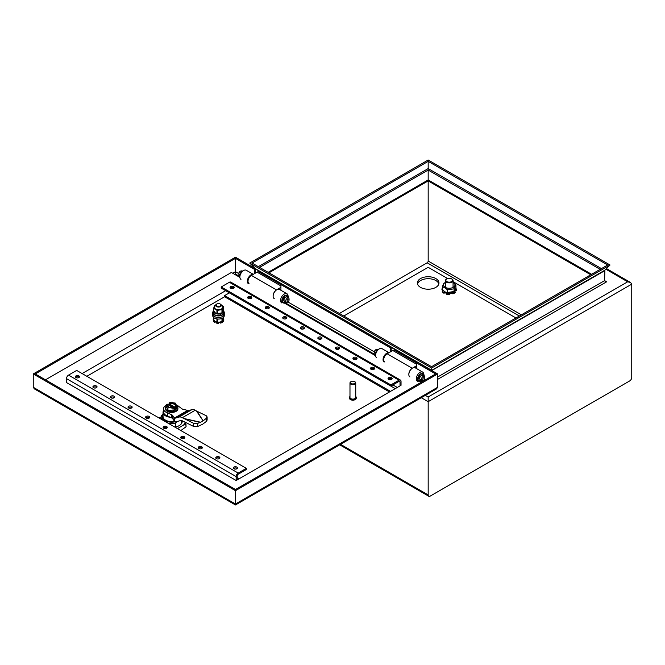 <?xml version="1.0" encoding="UTF-8"?>
<svg xmlns="http://www.w3.org/2000/svg" width="665" height="665" viewBox="0 0 665 665"><rect width="100%" height="100%" fill="white"/><g stroke="black" fill="none" stroke-linecap="round" stroke-linejoin="round"><path stroke-width="1" d="M239.433 276.332L235.468 274.038L235.468 271.694L238.86 273.647M248.436 283.706A5.278 3.051 -60 0 1 247.338 281.287A5.278 3.051 -60 0 1 249.35 276.308A5.278 3.051 -60 0 1 253.215 274.371M253.299 274.321L246.25 270.256A5.278 3.051 120 0 0 242.176 271.669A5.278 3.051 120 0 0 239.874 276.981A5.278 3.051 120 0 0 240.971 279.4M281.686 302.899A5.278 3.051 -60 0 1 280.588 300.489A5.278 3.051 -60 0 1 282.891 295.177A5.278 3.051 -60 0 1 286.964 293.764A5.278 3.051 -60 0 1 288.053 296.016M286.964 293.764L279.5 289.45A5.278 3.051 120 0 0 275.426 290.863A5.278 3.051 120 0 0 273.124 296.174A5.278 3.051 120 0 0 274.221 298.593M384.146 362.059A5.278 3.051 -60 0 1 383.057 359.64A5.278 3.051 -60 0 1 385.068 354.661A5.278 3.051 -60 0 1 388.934 352.724M389.008 352.683L381.959 348.61A5.278 3.051 120 0 0 377.895 350.023A5.278 3.051 120 0 0 375.592 355.334A5.278 3.051 120 0 0 376.681 357.753M417.396 381.253A5.278 3.051 -60 0 1 416.307 378.842A5.278 3.051 -60 0 1 418.609 373.531A5.278 3.051 -60 0 1 422.674 372.117A5.278 3.051 -60 0 1 423.763 374.37M422.674 372.117L415.209 367.803A5.278 3.051 120 0 0 411.145 369.216A5.278 3.051 120 0 0 408.842 374.528A5.278 3.051 120 0 0 409.931 376.947M356.216 397.454L356.216 398.235A3.358 1.937 180 0 1 354.146 400.022A3.358 1.937 180 0 1 350.48 399.607A3.358 1.937 180 0 1 349.499 398.235L349.499 397.454A3.358 1.937 0 0 0 350.48 398.817A3.358 1.937 0 0 0 354.146 399.241A3.358 1.937 0 0 0 356.216 397.454A3.358 1.937 0 0 0 355.733 396.448M349.981 396.448A3.358 1.937 0 0 0 349.499 397.454M351.004 381.677A2.876 1.663 0 0 0 350.821 381.776A2.876 1.663 0 0 0 349.981 382.957A2.876 1.663 0 0 0 350.821 384.129A2.876 1.663 0 0 0 353.963 384.486A2.876 1.663 0 0 0 355.733 382.957A2.876 1.663 0 0 0 354.894 381.776L354.553 381.585A2.402 1.388 180 0 1 354.553 383.539A2.402 1.388 180 0 1 351.162 383.539A2.402 1.388 180 0 1 351.162 381.585A2.402 1.388 180 0 1 354.553 381.585L354.894 381.776M349.981 382.957L349.981 397.454A2.876 1.663 0 0 0 350.821 398.626A2.876 1.663 0 0 0 353.963 398.983A2.876 1.663 0 0 0 355.733 397.454L355.733 382.957M216.615 322.267A3.358 1.937 180 0 1 216.125 322.035A3.358 1.937 180 0 1 215.967 321.935M216.649 304.113A2.876 1.663 0 0 0 216.466 304.204A2.876 1.663 0 0 0 215.618 305.385A2.876 1.663 0 0 0 216.466 306.557A2.876 1.663 0 0 0 219.6 306.922A2.876 1.663 0 0 0 221.379 305.385A2.876 1.663 0 0 0 220.539 304.204L220.198 304.013A2.402 1.388 180 0 1 220.198 305.975A2.402 1.388 180 0 1 216.807 305.975A2.402 1.388 180 0 1 216.807 304.013A2.402 1.388 180 0 1 220.198 304.013L220.539 304.204M254.462 273.647L254.462 269.342L235.468 258.369L35.287 373.946L235.468 489.515L435.642 373.946L416.639 362.974L417.662 362.383L437.678 373.946L437.678 387.263L235.468 504.012L235.468 504.984L235.468 504.012L33.25 387.263L34.439 388.925L37.323 389.615M437.678 387.263L436.489 388.925L235.468 504.984L34.439 388.925L235.468 504.984L436.489 388.925L433.605 389.615M437.678 373.946L235.468 490.687L33.25 373.946L235.468 257.197L255.485 268.751L255.485 273.066M235.468 504.012L235.468 490.687M280.929 288.926L279.757 289.608M390.18 352.001L390.18 347.695L280.929 284.62L281.943 284.03L391.195 347.105L391.195 351.419M416.639 367.279L415.475 367.961M254.462 269.342L255.485 268.751M33.25 387.263L33.25 373.946M235.468 258.369L235.468 271.694L232.75 273.257M220.024 322.392A3.358 1.937 180 0 1 218.502 322.6M390.18 347.695L391.195 347.105M415.625 367.87L416.639 368.46L416.639 362.974L394.702 350.305A3.84 2.219 120 0 0 393.821 350.139A3.84 2.219 120 0 0 392.791 350.497L387.121 353.763A4.796 2.768 120 0 0 383.988 357.994A4.796 2.768 120 0 0 384.727 361.843M420.662 380.571L422.076 381.386L422.076 380.604M419.682 374.578A2.876 1.663 120 0 0 418.368 376.307M421.186 380.122A5.278 3.051 -60 0 1 419.682 381.178M424.785 378.252L424.785 377.471A2.402 1.388 120 0 0 424.287 376.373A2.402 1.388 120 0 0 422.441 377.013A2.402 1.388 120 0 0 421.394 379.432A2.402 1.388 120 0 0 421.893 380.53A2.402 1.388 120 0 0 423.09 380.405L423.771 380.014A1.438 0.831 -60 0 1 422.749 379.432A1.438 0.831 -60 0 1 423.771 377.662A1.438 0.831 -60 0 1 424.785 378.252A1.438 0.831 -60 0 1 423.771 380.014L422.076 381.386M280.929 284.62L258.993 271.952L280.929 284.62L280.929 290.106L279.907 289.516M284.944 302.218L286.357 303.032L288.053 301.661A1.438 0.831 -60 0 1 287.039 301.07A1.438 0.831 -60 0 1 288.053 299.308A1.438 0.831 -60 0 1 289.076 299.898L289.076 299.117A2.402 1.388 120 0 0 288.577 298.02A2.402 1.388 120 0 0 286.723 298.66A2.402 1.388 120 0 0 285.676 301.07A2.402 1.388 120 0 0 286.174 302.176A2.402 1.388 120 0 0 287.371 302.051L288.053 301.661A1.438 0.831 -60 0 0 289.076 299.898M286.357 303.032L286.357 302.251M283.972 296.224A2.876 1.663 120 0 0 282.65 297.953M285.476 301.769A5.278 3.051 -60 0 1 283.963 302.824L284.254 301.004M246.324 468.36L76.674 370.422L68.537 375.118A2.876 1.663 120 0 0 67.099 376.639A2.876 1.663 120 0 0 66.5 378.643L66.5 382.566L236.142 480.504L236.142 476.589A2.876 1.663 -60 0 1 236.74 474.577A2.876 1.663 -60 0 1 238.178 473.064L246.324 468.36L246.324 469.532L238.178 474.236A1.438 0.831 120 0 0 237.455 474.993A1.438 0.831 120 0 0 237.164 475.999L237.164 479.914M237.181 468.509A2.062 1.189 0 0 0 236.84 468.251A2.062 1.189 0 0 0 233.59 468.509M233.922 468.767A2.062 1.189 0 0 0 236.175 469.025A2.062 1.189 0 0 0 237.447 467.919A2.062 1.189 0 0 0 236.84 467.079A2.062 1.189 0 0 0 234.595 466.822A2.062 1.189 0 0 0 233.315 467.919A2.062 1.189 0 0 0 233.922 468.767M219.625 458.376A2.062 1.189 0 0 0 219.292 458.119A2.062 1.189 0 0 0 216.042 458.376M216.374 458.634A2.062 1.189 0 0 0 218.619 458.892A2.062 1.189 0 0 0 219.899 457.786A2.062 1.189 0 0 0 219.292 456.946A2.062 1.189 0 0 0 217.048 456.689A2.062 1.189 0 0 0 215.768 457.786A2.062 1.189 0 0 0 216.374 458.634M202.077 448.243A2.062 1.189 0 0 0 201.744 447.994A2.062 1.189 0 0 0 198.486 448.243M198.827 448.501A2.062 1.189 0 0 0 201.071 448.759A2.062 1.189 0 0 0 202.351 447.653A2.062 1.189 0 0 0 201.744 446.814A2.062 1.189 0 0 0 199.492 446.556A2.062 1.189 0 0 0 198.22 447.653A2.062 1.189 0 0 0 198.827 448.501M184.529 438.11A2.062 1.189 0 0 0 184.197 437.861A2.062 1.189 0 0 0 180.938 438.11M181.279 438.368A2.062 1.189 0 0 0 183.523 438.626A2.062 1.189 0 0 0 184.795 437.528A2.062 1.189 0 0 0 184.197 436.681A2.062 1.189 0 0 0 181.944 436.423A2.062 1.189 0 0 0 180.672 437.528A2.062 1.189 0 0 0 181.279 438.368M166.982 427.977A2.062 1.189 0 0 0 166.641 427.728A2.062 1.189 0 0 0 163.391 427.977M163.723 428.235A2.062 1.189 0 0 0 165.976 428.493A2.062 1.189 0 0 0 167.248 427.395A2.062 1.189 0 0 0 166.641 426.548A2.062 1.189 0 0 0 164.396 426.29A2.062 1.189 0 0 0 163.125 427.395A2.062 1.189 0 0 0 163.723 428.235M149.434 417.853A2.062 1.189 0 0 0 149.093 417.595A2.062 1.189 0 0 0 145.843 417.853M146.175 418.102A2.062 1.189 0 0 0 148.428 418.36A2.062 1.189 0 0 0 149.7 417.263A2.062 1.189 0 0 0 149.093 416.415A2.062 1.189 0 0 0 146.849 416.157A2.062 1.189 0 0 0 145.577 417.263A2.062 1.189 0 0 0 146.175 418.102M131.878 407.72A2.062 1.189 0 0 0 131.545 407.462A2.062 1.189 0 0 0 128.295 407.72M128.628 407.969A2.062 1.189 0 0 0 130.88 408.227A2.062 1.189 0 0 0 132.152 407.13A2.062 1.189 0 0 0 131.545 406.29A2.062 1.189 0 0 0 129.301 406.032A2.062 1.189 0 0 0 128.021 407.13A2.062 1.189 0 0 0 128.628 407.969M114.33 397.587A2.062 1.189 0 0 0 113.998 397.329A2.062 1.189 0 0 0 110.739 397.587M111.08 397.836A2.062 1.189 0 0 0 113.324 398.094A2.062 1.189 0 0 0 114.604 396.997A2.062 1.189 0 0 0 113.998 396.157A2.062 1.189 0 0 0 111.745 395.899A2.062 1.189 0 0 0 110.473 396.997A2.062 1.189 0 0 0 111.08 397.836M96.782 387.454A2.062 1.189 0 0 0 96.45 387.196A2.062 1.189 0 0 0 93.191 387.454M93.532 387.703A2.062 1.189 0 0 0 95.777 387.969A2.062 1.189 0 0 0 97.048 386.864A2.062 1.189 0 0 0 96.45 386.024A2.062 1.189 0 0 0 94.197 385.767A2.062 1.189 0 0 0 92.925 386.864A2.062 1.189 0 0 0 93.532 387.703M79.235 377.321A2.062 1.189 0 0 0 78.894 377.063A2.062 1.189 0 0 0 75.644 377.321M75.976 377.579A2.062 1.189 0 0 0 78.229 377.836A2.062 1.189 0 0 0 79.501 376.731A2.062 1.189 0 0 0 78.894 375.891A2.062 1.189 0 0 0 76.65 375.634A2.062 1.189 0 0 0 75.378 376.731A2.062 1.189 0 0 0 75.976 377.579M237.164 477.57L239.201 478.742M388.302 379.183A2.062 1.189 180 0 1 391.552 378.934A2.062 1.189 180 0 1 391.893 379.183M388.634 379.441A2.062 1.189 0 0 0 390.887 379.698A2.062 1.189 0 0 0 392.159 378.601A2.062 1.189 0 0 0 391.552 377.753A2.062 1.189 0 0 0 389.308 377.496A2.062 1.189 0 0 0 388.036 378.601A2.062 1.189 0 0 0 388.634 379.441M370.754 369.05A2.062 1.189 180 0 1 374.004 368.801A2.062 1.189 180 0 1 374.345 369.05M371.087 369.308A2.062 1.189 0 0 0 373.339 369.565A2.062 1.189 0 0 0 374.611 368.468A2.062 1.189 0 0 0 374.004 367.62A2.062 1.189 0 0 0 371.76 367.363A2.062 1.189 0 0 0 370.488 368.468A2.062 1.189 0 0 0 371.087 369.308M353.206 358.917A2.062 1.189 180 0 1 356.457 358.668A2.062 1.189 180 0 1 356.789 358.917M353.539 359.175A2.062 1.189 0 0 0 355.792 359.433A2.062 1.189 0 0 0 357.063 358.335A2.062 1.189 0 0 0 356.457 357.487A2.062 1.189 0 0 0 354.212 357.23A2.062 1.189 0 0 0 352.932 358.335A2.062 1.189 0 0 0 353.539 359.175M335.65 348.793A2.062 1.189 180 0 1 338.909 348.535A2.062 1.189 180 0 1 339.241 348.793M335.991 349.042A2.062 1.189 0 0 0 338.236 349.3A2.062 1.189 0 0 0 339.516 348.202A2.062 1.189 0 0 0 338.909 347.363A2.062 1.189 0 0 0 336.656 347.105A2.062 1.189 0 0 0 335.384 348.202A2.062 1.189 0 0 0 335.991 349.042M318.103 338.66A2.062 1.189 180 0 1 321.361 338.402A2.062 1.189 180 0 1 321.694 338.66M318.444 338.909A2.062 1.189 0 0 0 320.688 339.167A2.062 1.189 0 0 0 321.96 338.069A2.062 1.189 0 0 0 321.361 337.23A2.062 1.189 0 0 0 319.109 336.972A2.062 1.189 0 0 0 317.837 338.069A2.062 1.189 0 0 0 318.444 338.909M300.555 328.527A2.062 1.189 180 0 1 303.805 328.269A2.062 1.189 180 0 1 304.146 328.527M300.888 328.776A2.062 1.189 0 0 0 303.14 329.042A2.062 1.189 0 0 0 304.412 327.936A2.062 1.189 0 0 0 303.805 327.097A2.062 1.189 0 0 0 301.561 326.839A2.062 1.189 0 0 0 300.289 327.936A2.062 1.189 0 0 0 300.888 328.776M283.007 318.394A2.062 1.189 180 0 1 286.258 318.136A2.062 1.189 180 0 1 286.598 318.394M283.34 318.651A2.062 1.189 0 0 0 285.593 318.909A2.062 1.189 0 0 0 286.864 317.803A2.062 1.189 0 0 0 286.258 316.964A2.062 1.189 0 0 0 284.013 316.706A2.062 1.189 0 0 0 282.741 317.803A2.062 1.189 0 0 0 283.34 318.651M265.46 308.261A2.062 1.189 180 0 1 268.71 308.003A2.062 1.189 180 0 1 269.042 308.261M265.792 308.518A2.062 1.189 0 0 0 268.045 308.776A2.062 1.189 0 0 0 269.317 307.671A2.062 1.189 0 0 0 268.71 306.831A2.062 1.189 0 0 0 266.466 306.573A2.062 1.189 0 0 0 265.185 307.671A2.062 1.189 0 0 0 265.792 308.518M247.912 298.128A2.062 1.189 180 0 1 251.162 297.878A2.062 1.189 180 0 1 251.495 298.128M248.244 298.385A2.062 1.189 0 0 0 250.489 298.643A2.062 1.189 0 0 0 251.769 297.538A2.062 1.189 0 0 0 251.162 296.698A2.062 1.189 0 0 0 248.91 296.44A2.062 1.189 0 0 0 247.638 297.538A2.062 1.189 0 0 0 248.244 298.385M230.356 287.995A2.062 1.189 180 0 1 233.615 287.746A2.062 1.189 180 0 1 233.947 287.995M230.697 288.253A2.062 1.189 0 0 0 232.941 288.51A2.062 1.189 0 0 0 234.213 287.413A2.062 1.189 0 0 0 233.615 286.565A2.062 1.189 0 0 0 231.362 286.307A2.062 1.189 0 0 0 230.09 287.413A2.062 1.189 0 0 0 230.697 288.253M230.797 282.126L400.438 380.072L230.797 282.126A2.876 1.663 -60 0 0 229.359 282.268L399 380.214A2.876 1.663 -60 0 1 400.438 380.072A2.876 1.663 -60 0 1 401.037 381.386L401.037 385.301L236.142 480.504M400.014 385.891L400.014 381.976A1.438 0.831 120 0 0 399.723 381.319L399.723 381.319A1.438 0.831 120 0 0 399 381.386L390.854 386.091L221.212 288.144L221.212 286.972L229.359 282.268M390.854 386.091L390.854 384.91L399 380.214M390.854 384.91L221.212 286.972M390.521 391.377L224.604 295.593L229.359 292.849L395.268 388.634M389.499 391.968L224.604 296.765L224.604 295.593M212.742 312.592L212.742 315.725A5.761 3.325 0 0 0 214.429 318.078A5.761 3.325 0 0 0 220.705 318.801A5.761 3.325 0 0 0 224.255 315.725L224.255 314.163A5.761 3.325 180 0 1 220.705 317.23A5.761 3.325 180 0 1 214.429 316.507A5.761 3.325 180 0 1 212.742 314.163A5.761 3.325 0 0 0 214.429 316.507A5.761 3.325 0 0 0 220.705 317.23A5.761 3.325 0 0 0 224.255 314.163L224.255 312.592A5.761 3.325 180 0 1 220.705 315.667A5.761 3.325 180 0 1 214.429 314.944A5.761 3.325 180 0 1 212.742 312.592A5.761 3.325 180 0 1 213.224 311.262M215.635 305.227L215.236 305.451L215.635 305.227A4.347 2.51 0 0 0 215.427 308.884A4.347 2.51 0 0 0 221.57 308.884A4.347 2.51 0 0 0 221.57 305.335A4.347 2.51 0 0 0 221.362 305.218M221.96 309.632L217.156 310.364L213.598 308.336L214.695 305.435M221.345 305.119L223.398 306.532M213.473 308.244L213.473 311.444M214.238 311.519C213.282 311.345 213.324 311.453 214.388 311.827M213.598 308.336L213.598 311.594L215.269 312.808L216.94 313.523L216.94 310.264M222.617 306.299C223.673 306.681 223.723 306.781 222.758 306.615M223.523 306.69L221.969 309.632L221.969 312.891L217.405 313.597L217.405 310.339M222.301 309.441L222.301 312.691L223.523 309.89M217.106 313.398L217.646 313.481L217.106 313.398M213.457 319.998L213.457 317.33L213.473 320.065M214.238 320.139C213.282 319.965 213.324 320.073 214.388 320.447M213.598 317.471L213.598 320.214L215.502 321.552L216.94 322.143L216.94 318.926M222.301 318.219L222.301 321.311L223.523 318.51M217.106 322.018L217.646 322.101L217.106 322.018M217.405 318.992L217.405 322.217L219.425 322.143L221.969 321.511L221.969 318.385M223.781 311.262A5.761 3.325 180 0 1 224.255 312.592M220.123 314.129A3.117 1.804 0 0 0 220.605 313.922M223.523 310.081A5.278 3.051 180 0 1 223.781 311.029A5.278 3.051 180 0 1 220.605 313.822L220.605 313.306M223.781 311.029L223.781 312.592A5.278 3.051 180 0 1 220.605 315.385L220.605 313.822M220.123 313.415L220.123 315.493A5.278 3.051 180 0 1 213.224 312.592L213.224 311.029A5.278 3.051 180 0 1 213.457 310.123M220.123 313.922A5.278 3.051 180 0 1 213.224 311.029M218.502 322.483A3.84 2.219 0 0 0 219.965 322.317L220.522 323.09L220.198 322.018M218.502 322.226L218.502 322.691A5.278 3.051 180 0 1 216.482 322.459L216.748 322.084M216.482 322.459L216.482 323.09A5.278 3.051 0 0 0 218.502 323.315L218.502 322.691M216.657 322.217A3.84 2.219 0 0 1 215.784 321.835L215.784 321.702M215.344 321.469L214.77 321.802A5.278 3.051 180 0 1 213.623 320.813L214.163 320.68M215.784 321.835L214.77 322.425L214.77 321.802M214.77 322.425A5.278 3.051 0 0 1 213.623 321.436L213.623 320.813M213.457 319.641L213.224 319.641A5.278 3.051 180 0 1 213.457 318.743M213.665 320.272L213.224 319.641M223.174 319.641L223.781 319.641A5.278 3.051 180 0 1 223.374 320.813L222.709 320.655M222.384 321.203L223.374 321.436A5.278 3.051 0 0 0 223.781 320.272L223.781 319.641M223.374 321.436L223.374 320.813M221.819 321.561L222.235 321.802A5.278 3.051 180 0 1 220.522 322.459M220.522 323.09A5.278 3.051 0 0 0 222.235 322.425L222.235 321.802M182.31 417.695L195.202 410.247A7.681 4.431 -120 0 0 193.482 409.582A7.681 4.431 -120 0 0 191.944 409.623L179.051 417.063A7.681 4.431 60 0 1 180.589 417.022A7.681 4.431 60 0 1 182.31 417.695L193.39 423.206L193.39 426.34L197.463 426.581L197.463 423.447L200.664 422.242L183.557 418.41M175.435 418.11L188.328 410.662A1.92 1.106 60 0 1 187.937 410.679A1.92 1.106 60 0 1 187.513 410.505L174.621 417.953A1.92 1.106 -120 0 0 175.045 418.119A1.92 1.106 -120 0 0 175.435 418.11L179.051 417.063M193.39 426.34L181.861 420.563A1.92 1.106 -120 0 0 181.429 420.396A1.92 1.106 -120 0 0 181.046 420.405L177.422 421.452A7.681 4.431 60 0 1 175.884 421.494A7.681 4.431 60 0 1 174.587 421.045L174.587 417.936A2.876 1.663 180 0 1 174.213 417.67A2.876 1.663 180 0 1 173.947 417.371L172.642 415.492A2.876 1.663 -0 0 0 172.277 415.118A2.876 1.663 -0 0 0 171.753 414.802L167.405 412.824A8.155 4.713 180 0 1 164.729 411.278A8.155 4.713 180 0 1 163.524 408.809A8.155 4.713 180 0 1 166.583 405.135M206.283 421.485L207.131 420.064L207.131 416.93L206.283 418.351L206.283 421.485L202.642 424.237L197.463 426.581M195.202 410.247L196.449 410.97L203.083 420.845L197.114 411.319L206.283 415.758L207.131 416.93M197.463 423.447L193.39 423.206M197.114 411.319L196.449 410.97M168.195 404.553A8.155 4.713 180 0 1 169.126 404.337M176.233 404.902A8.155 4.713 180 0 1 178.627 406.348L182.06 408.85A2.876 1.663 -0 0 0 182.592 409.158A2.876 1.663 -0 0 0 183.249 409.366L186.508 410.122A2.876 1.663 180 0 1 187.023 410.28A2.876 1.663 180 0 1 187.48 410.488L187.513 410.505M163.524 408.809L163.524 411.943A8.155 4.713 -0 0 0 164.729 414.411A8.155 4.713 -0 0 0 165.909 415.276A8.155 4.713 -0 0 0 167.405 415.957L167.405 412.824M171.753 414.802L171.753 417.936A2.876 1.663 180 0 1 172.277 418.252A2.876 1.663 180 0 1 172.642 418.626L173.947 420.504A2.876 1.663 -0 0 0 174.213 420.804L174.587 421.045M176.691 405.883A6.234 3.599 180 0 1 177.912 408.027L177.912 408.809A6.234 3.599 180 0 1 174.064 412.142A6.234 3.599 180 0 1 167.264 411.361A6.234 3.599 180 0 1 165.444 408.809L165.444 408.027A6.234 3.599 180 0 1 166.583 405.949M177.912 408.027A6.234 3.599 180 0 1 174.064 411.352A6.234 3.599 180 0 1 167.264 410.571A6.234 3.599 180 0 1 165.444 408.027M168.403 404.96A6.234 3.599 180 0 1 169.126 404.744M167.946 410.18L167.946 407.437L173.041 408.227L173.041 410.97L167.946 410.18L166.583 407.238L166.583 404.495L168.195 404.062A4.081 2.352 -0 0 0 167.597 405.284A4.081 2.352 -0 0 0 168.794 406.947A4.081 2.352 -0 0 0 173.806 407.296L174.23 409.499L175.593 408.717L175.161 406.515A4.081 2.352 -0 0 0 175.76 405.284A4.081 2.352 -0 0 0 174.562 403.622A4.081 2.352 -0 0 0 169.55 403.273L169.126 403.023L169.126 404.985L173.357 407.429M169.55 403.273L169.55 404.062L175.161 407.296L175.161 406.515M169.55 404.062A4.081 2.352 180 0 1 174.562 404.403A4.081 2.352 180 0 1 175.701 405.675M163.041 414.087L161.786 415.309A10.557 6.093 -0 0 0 161.121 417.429A10.557 6.093 -0 0 0 161.786 419.549L164.895 420.563L168.004 423.14A10.557 6.093 -0 0 0 171.678 423.522A10.557 6.093 -0 0 0 175.352 423.14L177.073 421.527M176.175 421.544A9.593 5.544 180 0 1 171.678 422.184A9.593 5.544 180 0 1 164.895 420.563A9.593 5.544 180 0 1 162.085 416.647A9.593 5.544 180 0 1 163.041 414.228M163.524 410.696A8.637 4.988 -0 0 0 163.041 412.333A8.637 4.988 -0 0 0 165.568 415.866A8.637 4.988 -0 0 0 170.257 417.254M163.041 412.333L163.041 416.647A8.637 4.988 -0 0 0 165.568 420.172A8.637 4.988 -0 0 0 175.028 421.244M175.352 427.063L175.352 423.14M181.57 423.472L181.57 420.438M174.23 407.936L175.593 408.717M173.041 410.97L176.774 408.817L176.774 406.074L175.41 403.131L170.315 402.342L169.126 403.023M168.195 404.062L168.195 404.844L172.867 407.537M175.593 406.756L176.774 406.074M173.041 408.227L174.23 407.545M166.583 404.495L167.946 407.437M167.655 405.675A4.081 2.352 180 0 1 168.195 404.844M171.753 417.936L167.405 415.957M188.328 410.662L191.944 409.623M203.083 420.845L200.664 422.242M203.374 420.646L206.283 418.351M174.937 427.146A10.557 6.093 0 0 0 182.235 421.344L182.235 420.779M163.457 428.044L166.533 428.293M163.823 427.67A13.483 7.78 0 0 0 164.721 428.019M177.198 428.451A13.483 7.78 0 0 0 178.203 428.16L183.474 425.118L186.009 424.436L186.009 426.789A14.871 8.587 0 0 0 186.084 426.622L185.527 422.533M183.474 425.118A13.483 7.78 0 0 0 185.061 422.3M161.171 416.839L159.883 417.578A13.483 7.78 0 0 0 159.376 418.16M180.838 430.554L186.009 426.789M159.883 417.578L159.251 418.086M177.572 428.667L178.203 428.16M45.461 379.823L231.395 272.475L239.541 277.18M225.626 290.696L82.111 373.555M76.242 376.939L75.76 377.213M224.604 296.765L86.857 376.29M247.355 281.694L248.103 282.126M280.605 300.888L281.952 301.661M282.492 301.976L375.251 355.534M383.073 360.048L383.821 360.48M416.323 379.241L417.662 380.014M418.21 380.33L421.394 382.167M273.132 295.975A4.796 2.768 -60 0 1 276.515 289.907L251.412 275.41A4.796 2.768 120 0 0 248.278 279.641A4.796 2.768 120 0 0 249.009 283.49M258.993 271.952A3.84 2.219 120 0 0 258.111 271.786A3.84 2.219 120 0 0 257.072 272.143L251.412 275.41M280.929 287.363L276.864 289.707M408.842 374.329A4.796 2.768 -60 0 1 412.234 368.26L387.121 353.763M416.639 365.717L412.574 368.061M445.001 291.902A5.761 3.325 0 0 0 445.018 291.91L443.971 292.484A7.199 4.156 180 0 1 442.283 290.913L442.283 291.702A7.199 4.156 0 0 0 443.971 293.273L444.993 292.683L444.993 291.902A5.761 3.325 0 0 0 445.035 291.927M444.993 292.683A5.761 3.325 0 0 0 445.018 292.7A5.761 3.325 0 0 0 446.739 293.381M452.89 293.88L452.89 293.09A7.199 4.156 180 0 0 455.159 291.794L455.159 292.575A7.199 4.156 0 0 1 452.89 293.88L452.125 292.5M449.723 292.949L449.856 293.697A7.199 4.156 180 0 1 446.681 293.481L446.681 294.262A7.199 4.156 0 0 0 449.856 294.479L449.856 293.697M449.848 293.639A5.761 3.325 0 0 0 452.125 293.174M452.217 292.475L452.89 293.09M443.971 293.273L443.971 292.484M447.138 292.733L446.681 293.481M442.499 289.117L441.942 289.076L441.942 289.857L442.666 289.907M443.414 290.688L442.283 290.913M455.799 288.228L455.891 288.211A7.199 4.156 180 0 1 456.281 289.566A7.199 4.156 180 0 1 456.24 290.048L456.24 290.829A7.199 4.156 0 0 0 456.281 290.347L456.281 289.566M454.237 291.436L454.237 288.535L453.904 291.627L455.159 291.794M454.461 291.536A5.761 3.325 0 0 0 454.785 290.829M454.843 290.738L456.24 290.829M455.209 289.982L456.24 290.048M441.942 289.076A7.199 4.156 180 0 1 442.499 287.887M455.907 287.837L455.907 284.944M455.982 287.571C455.375 289.907 454.769 291.204 454.17 291.478L447.404 292.525M447.42 292.542L447.67 289.699L447.204 289.624L447.42 292.542M447.204 292.517L444.927 291.86L442.641 289.89L442.516 286.723L442.641 289.89M445.143 291.985L445.143 291.985A5.761 3.325 0 0 0 453.605 291.785M455.907 284.844L453.297 282.575A5.769 3.333 180 0 1 453.297 287.288A5.769 3.333 180 0 1 445.134 287.288A5.769 3.333 180 0 1 445.375 282.45M444.819 282.775L444.187 283.124M444.262 283.082C443.655 283.348 443.048 284.653 442.449 286.989M442.641 286.989L444.927 287.654L447.204 289.624M453.056 282.45A5.769 3.333 180 0 1 453.297 282.575L453.505 282.7M443.846 287.18L444.07 286.449M447.404 289.849L454.17 288.801C454.769 286.465 455.375 285.169 455.982 284.894M424.287 376.373L422.591 375.393A2.402 1.388 120 0 0 420.746 376.033A2.402 1.388 120 0 0 419.698 378.452A2.402 1.388 120 0 0 420.197 379.549L421.893 380.53M375.268 353.614L375.068 353.497A2.402 1.388 -60 0 1 374.57 352.4L374.57 351.61A1.438 0.831 120 0 1 375.592 349.848L376.265 349.457A2.402 1.388 -60 0 1 377.471 349.341L377.886 349.582M374.57 352.4A2.402 1.388 -60 0 1 376.265 349.457M419.017 377.745A1.92 1.106 120 0 0 419.191 378.335L418.842 378.418M283.282 303.099A4.323 2.494 -60 0 1 282.384 301.12A4.323 2.494 -60 0 1 284.271 296.773A4.323 2.494 -60 0 1 287.604 295.617A4.323 2.494 -60 0 1 288.494 297.596A4.323 2.494 -60 0 1 288.477 297.962M287.604 295.617L287.056 295.302A4.323 2.494 120 0 0 283.731 296.457A4.323 2.494 120 0 0 281.844 300.804A4.323 2.494 120 0 0 282.741 302.783M286.823 296.332A3.358 1.937 -60 0 1 287.238 297.23L287.238 297.247M286.158 296.956A1.663 0.964 120 0 0 286.341 296.648L286.798 296.324A3.358 1.937 -60 0 1 287.122 296.449A3.358 1.937 -60 0 1 287.779 297.546L287.238 297.23M284.504 297.671L284.088 297.887A3.358 1.937 -60 0 0 283.099 300.248L283.091 300.322M283.307 299.391A1.92 1.106 120 0 0 283.481 299.982L283.132 300.065M288.577 298.02L286.881 297.039A2.402 1.388 120 0 0 285.027 297.679A2.402 1.388 120 0 0 283.98 300.098A2.402 1.388 120 0 0 284.479 301.195L286.174 302.176M239.558 275.26L239.35 275.144A2.402 1.388 -60 0 1 238.86 274.038L238.86 273.257A1.438 0.831 120 0 1 239.874 271.495L240.555 271.104A2.402 1.388 -60 0 1 241.752 270.988L242.176 271.229M238.86 274.038A2.402 1.388 -60 0 1 240.555 271.104M243.348 270.68A4.323 2.494 120 0 0 239.433 276.316A4.323 2.494 120 0 0 240.007 278.045M379.058 349.034A4.323 2.494 120 0 0 375.151 354.678A4.323 2.494 120 0 0 375.725 356.398M419 381.452A4.323 2.494 -60 0 1 418.102 379.474A4.323 2.494 -60 0 1 419.989 375.127A4.323 2.494 -60 0 1 423.314 373.971A4.323 2.494 -60 0 1 424.212 375.949A4.323 2.494 -60 0 1 424.195 376.315M423.314 373.971L422.774 373.655A4.323 2.494 120 0 0 419.44 374.811A4.323 2.494 120 0 0 417.562 379.158A4.323 2.494 120 0 0 418.451 381.136M423.497 375.916L422.957 375.6A3.358 1.937 -60 0 0 422.541 374.686L422.059 375.002A1.663 0.964 120 0 1 421.876 375.309M420.255 376.049A1.663 0.964 120 0 0 420.322 376.091L419.798 376.24A3.358 1.937 -60 0 0 418.817 378.601L418.809 378.676M419.964 379.358L419.665 381.17M422.508 374.678A3.358 1.937 -60 0 1 422.832 374.802A3.358 1.937 -60 0 1 423.497 375.9M254.87 268.203L249.716 263.049L431.568 368.044L431.568 370.222L255.086 268.527M437.678 376.997L604.61 280.622L605.2 281.453L606.646 281.802L604.61 280.622L604.884 270.165L431.568 370.413M519.34 316.016L427.163 262.8A1.438 0.831 -60 0 0 427.878 262.043A1.438 0.831 -60 0 0 428.177 261.037L428.177 180.913L590.761 274.778L428.177 180.913L428.177 161.371L607.685 265.011L431.568 366.689L252.068 263.049L428.177 161.371M428.177 180.913L268.984 272.825L428.177 180.913M446.681 278.959A3.84 2.219 0 0 0 446.498 279.059A3.84 2.219 0 0 0 445.375 280.622A3.84 2.219 0 0 0 446.498 282.193A3.84 2.219 0 0 0 450.687 282.675A3.84 2.219 0 0 0 453.056 280.622A3.84 2.219 0 0 0 451.926 279.059L451.593 278.859A3.358 1.937 180 0 1 451.593 281.603A3.358 1.937 180 0 1 446.838 281.603A3.358 1.937 180 0 1 446.838 278.859A3.358 1.937 180 0 1 451.593 278.859L451.926 279.059M252.534 267.056L253.282 266.623L252.534 267.056M421.286 397.703L428.177 401.685L428.177 494.926A2.876 1.663 120 0 0 428.775 496.24L339.69 444.81L428.775 496.24A2.876 1.663 120 0 0 430.213 496.098L629.713 380.92A2.876 1.663 120 0 0 631.152 379.399A2.876 1.663 120 0 0 631.75 377.396L631.75 284.146L630.561 282.492L627.677 281.802L428.177 396.98L428.177 401.685L631.75 284.146M606.463 268.577L630.561 282.492L606.463 268.577M427.163 262.8L339.399 313.473M249.716 263.049L428.177 160.016L610.038 265.011L604.884 270.165M431.568 368.044L610.038 265.011M435.816 278.569A10.798 6.234 0 0 0 424.046 277.214A10.798 6.234 0 0 0 417.379 282.974A10.798 6.234 0 0 0 420.546 287.38A10.798 6.234 0 0 0 432.308 288.735A10.798 6.234 0 0 0 438.975 282.974A10.798 6.234 0 0 0 435.816 278.569M438.842 283.955A10.798 6.234 0 0 0 435.816 280.53A10.798 6.234 0 0 0 424.844 279.009A10.798 6.234 0 0 0 417.52 283.955M343.805 316.016L428.177 267.305L447.62 278.527M453.056 281.669L515.94 317.978M288.053 302.051L374.57 352.001M235.468 274.038L234.787 274.437M422.067 381.776L420.363 380.787M375.151 354.686L284.645 302.434M66.5 378.643L236.142 476.589M238.178 473.064L68.537 375.118M397.304 387.462L392.89 384.91M399 381.386L400.014 381.976M223.523 306.806L223.523 310.065M172.642 418.626L172.642 415.492M173.947 417.371L173.947 420.504M184.222 418.767L200.373 422.383M257.072 272.143L280.929 285.917M392.791 350.497L416.639 364.27M258.303 266.657L428.177 168.578L601.443 268.61M268.145 272.334L428.177 179.941L591.609 274.296M253.382 267.538L253.897 267.239M605.848 269.2L627.677 281.802M428.177 396.98L425.359 395.351M437.678 379.349L606.646 281.802M428.177 261.037L521.368 314.844M428.177 494.926L340.538 444.32M600.154 269.358L428.177 170.065L259.599 267.397M431.776 370.538L604.61 270.755M255.485 268.993L281.744 284.154M391.195 347.346L417.454 362.508M213.457 311.378L213.457 308.161M223.54 309.973L223.54 306.748M161.121 419.174L161.121 417.429M416.639 362.974L394.702 350.305M442.499 289.657L442.499 286.831M455.924 287.729L455.924 284.903M453.056 287.421L453.056 280.622M445.375 287.421L445.375 280.622"/></g></svg>
